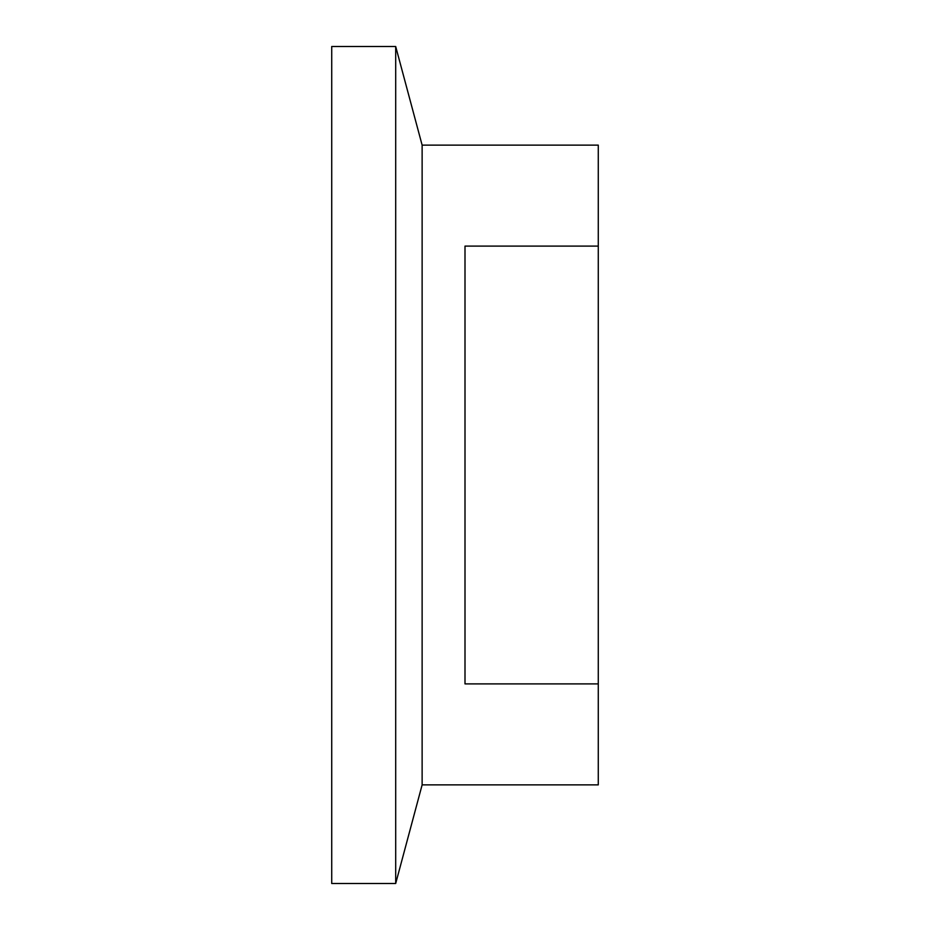 <?xml version="1.0" encoding="UTF-8"?>
<svg xmlns="http://www.w3.org/2000/svg" width="930" height="930" viewBox="0 0 930 930"><rect width="100%" height="100%" fill="white"/><g stroke="black" fill="none" stroke-linecap="round" stroke-linejoin="round"><path stroke-width="1.4" d="M598.281 683.899L598.281 246.101L465 246.101L465 683.899L598.281 683.899L598.281 784.874L422.127 784.874L422.127 145.127L395.692 46.5L331.719 46.5L331.719 883.5L395.692 883.5L395.692 46.5M422.127 784.874L395.692 883.5M598.281 246.101L598.281 145.127L422.127 145.127"/></g></svg>
